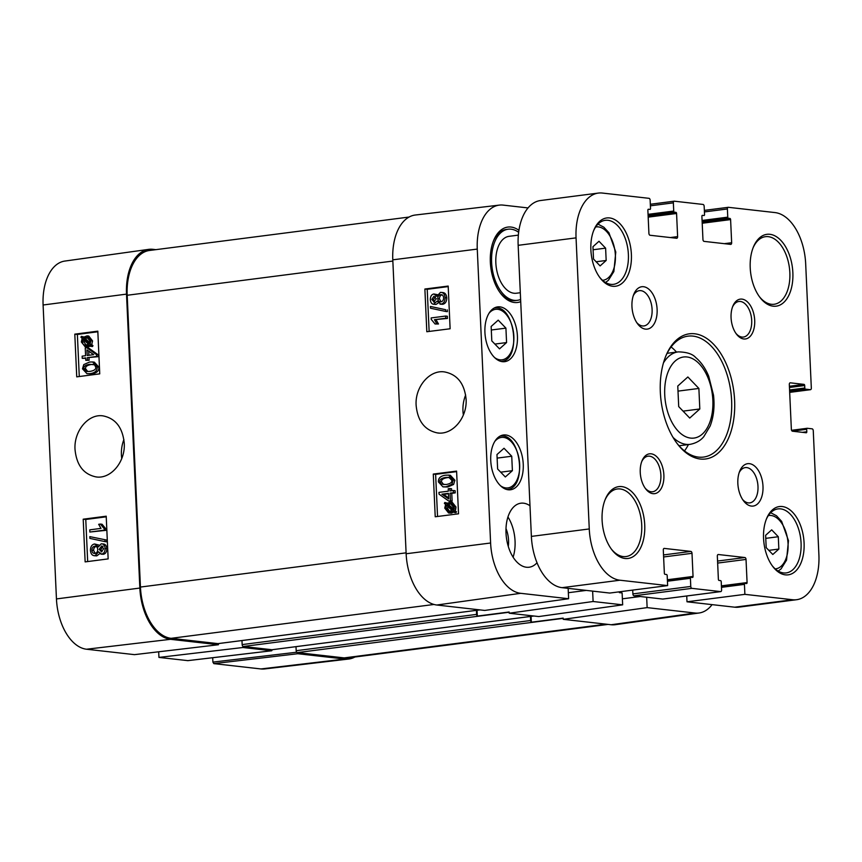 <?xml version="1.0" encoding="UTF-8"?>
<svg xmlns="http://www.w3.org/2000/svg" width="862" height="862" viewBox="0 0 862 862"><rect width="100%" height="100%" fill="white"/><g stroke="black" fill="none" stroke-linecap="round" stroke-linejoin="round"><path stroke-width="1.29" d="M766.189 547.629L765.628 535.302L771.684 529.85L778.289 536.735L778.849 549.062L772.805 554.503L766.189 547.629M768.807 550.355L778.849 549.062M765.768 538.351L778.289 536.735M678.706 406.595L677.769 386.047L687.854 376.974L698.877 388.439L699.815 408.976L689.729 418.059L678.706 406.595M683.07 411.131L699.815 408.976M678.006 391.122L698.877 388.439M506.576 342.57L499.518 348.862L491.803 340.899L491.146 326.461L498.214 320.158L505.919 328.131L506.576 342.57L494.874 344.078M505.919 328.131L491.308 330.006M512.394 470.674L505.326 476.966L497.622 469.003L496.965 454.565L504.022 448.262L511.737 456.235L512.394 470.674L500.693 472.182M511.737 456.235L497.126 458.11M520.314 292.724L516.381 293.231A28.683 16.669 -97.3 0 1 496.189 266.908A28.683 16.669 -97.3 0 1 509.054 236.328L518.353 235.121M520.616 299.426A35.859 20.839 -97.3 0 1 517.308 300.342A35.859 20.839 -97.3 0 1 492.051 267.435A35.859 20.839 -97.3 0 1 508.138 229.206A35.859 20.839 -97.3 0 1 518.655 232.32M517.308 300.342L515.562 300.569A35.859 20.839 -97.3 0 1 499.96 292.477M493.355 241.22A35.859 20.839 -97.3 0 1 506.403 229.432L508.138 229.206M499.324 205.113L415.279 215.026A48.412 28.134 -97.3 0 0 392.792 259.828L406.142 553.76A48.412 28.134 -97.3 0 0 436.818 605.016L484.724 610.436L568.618 598.734L520.713 593.315A47.507 27.606 -97.3 0 1 490.607 543.006L477.268 249.086A47.507 27.606 -97.3 0 1 499.324 205.113A47.507 27.606 -97.3 0 1 503.085 205.102L528.018 207.925M568.618 598.734L568.155 588.358M592.636 591.127L593.11 601.504L509.205 613.216L509.151 611.998L477.311 616.093A1.789 1.045 -97.3 0 1 476.611 614.39L476.427 610.35M509.205 613.216L538.75 616.556L622.655 604.844L593.11 601.504M622.655 604.844L622.116 592.937L619.369 592.625L619.336 591.828M646.662 597.237L647.136 607.613L563.242 619.325L563.188 618.108L531.348 622.213A1.789 1.045 -97.3 0 1 530.636 620.511L530.453 616.47M712.077 604.639A47.507 27.606 -97.3 0 1 699.147 612.99A47.507 27.606 -97.3 0 1 695.041 613.033L647.136 607.613M518.935 230.316A38.014 22.089 82.7 0 0 493.678 240.39A38.014 22.089 82.7 0 0 500.477 293.188A38.014 22.089 82.7 0 0 520.723 301.657M537.026 562.757A32.271 18.748 -97.3 0 1 529.128 567.228A32.271 18.748 -97.3 0 1 506.403 537.608A32.271 18.748 -97.3 0 1 520.885 503.203A32.271 18.748 -97.3 0 1 529.99 505.757M523.245 464.219A27.616 16.044 -97.3 0 1 510.519 489.767A27.616 16.044 -97.3 0 1 491.081 464.424A27.616 16.044 -97.3 0 1 503.473 434.987A27.616 16.044 -97.3 0 1 523.245 464.219M517.426 336.115A27.616 16.044 -97.3 0 1 504.712 361.663A27.616 16.044 -97.3 0 1 485.263 336.32A27.616 16.044 -97.3 0 1 497.654 306.883A27.616 16.044 -97.3 0 1 517.426 336.115M686.734 595.976L687.003 601.795L734.704 607.193A48.412 28.134 82.7 0 0 738.702 607.171L796.596 599.715A48.412 28.134 -97.3 0 1 792.587 599.736L744.887 594.349L744.434 584.382A1.077 0.625 -97.3 0 1 745.027 583.38L746.503 583.552A1.077 0.625 82.7 0 0 747.085 582.561L746.029 559.427A1.789 1.045 82.7 0 0 744.897 557.531L718.305 554.514A1.789 1.045 82.7 0 0 718.154 554.525A1.789 1.045 82.7 0 0 717.335 556.184L718.38 579.307A1.077 0.625 82.7 0 0 719.059 580.449L720.535 580.611A1.077 0.625 -97.3 0 1 721.225 581.753L721.591 589.942A1.789 1.045 -97.3 0 1 720.761 591.601A1.789 1.045 -97.3 0 1 720.621 591.601L691.917 588.347A1.789 1.045 -97.3 0 1 690.774 586.451L690.408 578.273A1.077 0.625 -97.3 0 1 690.99 577.271L692.466 577.443A1.077 0.625 82.7 0 0 693.048 576.441L692.003 553.318A1.789 1.045 82.7 0 0 690.871 551.411L664.268 548.404A1.789 1.045 82.7 0 0 664.128 548.404A1.789 1.045 82.7 0 0 663.298 550.064L664.354 573.198A1.077 0.625 82.7 0 0 665.033 574.34L666.509 574.501A1.077 0.625 -97.3 0 1 667.188 575.644L667.641 585.6L619.94 580.212A48.412 28.134 -97.3 0 1 589.263 528.945L576.053 237.869A48.412 28.134 -97.3 0 1 598.357 193.077A48.412 28.134 -97.3 0 1 602.366 193.056L649.011 198.325A1.789 1.045 -97.3 0 1 650.142 200.221L650.519 208.41A1.077 0.625 -97.3 0 1 649.926 209.401L648.45 209.24A1.077 0.625 82.7 0 0 647.868 210.231L648.914 233.365A1.789 1.045 82.7 0 0 650.056 235.261L676.648 238.268A1.789 1.045 82.7 0 0 676.799 238.268A1.789 1.045 82.7 0 0 677.618 236.608L676.573 213.485A1.077 0.625 82.7 0 0 675.894 212.343L674.407 212.181A1.077 0.625 -97.3 0 1 673.728 211.039L673.362 202.85A1.789 1.045 -97.3 0 1 674.181 201.191A1.789 1.045 -97.3 0 1 674.332 201.191L703.036 204.445A1.789 1.045 -97.3 0 1 704.168 206.341L704.545 214.519A1.077 0.625 -97.3 0 1 703.963 215.522L702.487 215.349A1.077 0.625 82.7 0 0 701.894 216.351L702.95 239.474A1.789 1.045 82.7 0 0 704.082 241.382L730.674 244.388A1.789 1.045 82.7 0 0 730.825 244.388A1.789 1.045 82.7 0 0 731.655 242.728L730.599 219.594A1.077 0.625 82.7 0 0 729.92 218.452L728.444 218.291A1.077 0.625 -97.3 0 1 727.765 217.149L727.388 208.97A1.789 1.045 -97.3 0 1 728.218 207.311A1.789 1.045 -97.3 0 1 728.368 207.311L775.003 212.58A48.412 28.134 -97.3 0 1 805.679 263.847L811.325 388.04A1.789 1.045 -97.3 0 1 810.495 389.689A1.789 1.045 -97.3 0 1 810.345 389.699L805.496 389.15A1.077 0.625 -97.3 0 1 804.806 388.008L804.699 385.519A1.077 0.625 82.7 0 0 804.02 384.377L790.292 382.825A1.789 1.045 82.7 0 0 790.152 382.825A1.789 1.045 82.7 0 0 789.323 384.484L791.359 429.319A1.789 1.045 82.7 0 0 792.49 431.215L806.218 432.767A1.077 0.625 82.7 0 0 806.8 431.776L806.681 429.287A1.077 0.625 -97.3 0 1 807.274 428.285L812.123 428.834A1.789 1.045 -97.3 0 1 813.265 430.741L818.9 554.923A48.412 28.134 -97.3 0 1 796.596 599.715M632.719 590.104L632.891 593.907A1.789 1.045 82.7 0 0 634.023 595.804L662.727 599.058A1.789 1.045 82.7 0 0 662.878 599.058A1.789 1.045 82.7 0 0 663.018 599.015M598.357 193.077L540.474 200.534A48.412 28.134 82.7 0 0 518.159 245.325L531.38 536.401A48.412 28.134 82.7 0 0 562.056 587.668L609.757 593.056L667.641 585.6M739.176 472.613A17.779 10.333 -97.3 0 1 745.253 467.603A17.779 10.333 -97.3 0 1 757.989 486.427A17.779 10.333 -97.3 0 1 749.789 502.88A17.779 10.333 -97.3 0 1 742.656 499.572M633.301 295.666A17.779 10.333 -97.3 0 1 639.367 290.656A17.779 10.333 -97.3 0 1 652.103 309.48A17.779 10.333 -97.3 0 1 643.914 325.933A17.779 10.333 -97.3 0 1 636.77 322.625M657.113 309.339A21.367 12.413 82.7 0 0 647.534 288.22A21.367 12.413 82.7 0 0 633.829 294.211A21.367 12.413 82.7 0 0 637.654 323.897A21.367 12.413 82.7 0 0 650.961 327.56A21.367 12.413 82.7 0 0 657.113 309.339M762.989 486.297A21.367 12.413 82.7 0 0 753.42 465.168A21.367 12.413 82.7 0 0 739.715 471.169A21.367 12.413 82.7 0 0 743.54 500.844A21.367 12.413 82.7 0 0 756.847 504.518A21.367 12.413 82.7 0 0 762.989 486.297M663.88 475.081A20.085 11.669 82.7 0 0 654.883 455.222A20.085 11.669 82.7 0 0 642.007 460.868A20.085 11.669 82.7 0 0 645.595 488.754A20.085 11.669 82.7 0 0 658.105 492.202A20.085 11.669 82.7 0 0 663.88 475.081M631.393 254.398A34.426 19.998 82.7 0 0 615.974 220.36A34.426 19.998 82.7 0 0 593.886 230.025A34.426 19.998 82.7 0 0 600.049 277.833A34.426 19.998 82.7 0 0 621.491 283.749A34.426 19.998 82.7 0 0 631.393 254.398M792.857 272.661A36.215 21.044 82.7 0 0 776.63 236.845A36.215 21.044 82.7 0 0 753.399 247.017A36.215 21.044 82.7 0 0 759.875 297.315A36.215 21.044 82.7 0 0 782.437 303.543A36.215 21.044 82.7 0 0 792.857 272.661M734.618 400.593A63.109 36.678 82.7 0 0 706.355 338.195A63.109 36.678 82.7 0 0 665.863 355.92A63.109 36.678 82.7 0 0 677.155 443.564A63.109 36.678 82.7 0 0 716.473 454.414A63.109 36.678 82.7 0 0 734.618 400.593M644.733 524.958A36.215 21.044 82.7 0 0 628.506 489.142A36.215 21.044 82.7 0 0 605.275 499.313A36.215 21.044 82.7 0 0 611.751 549.611A36.215 21.044 82.7 0 0 634.313 555.839A36.215 21.044 82.7 0 0 644.733 524.958M804.084 542.985A34.426 19.998 82.7 0 0 788.655 508.946A34.426 19.998 82.7 0 0 766.577 518.612A34.426 19.998 82.7 0 0 772.729 566.42A34.426 19.998 82.7 0 0 794.182 572.336A34.426 19.998 82.7 0 0 804.084 542.985M754.703 320.384A20.085 11.669 82.7 0 0 745.716 300.526A20.085 11.669 82.7 0 0 732.829 306.172A20.085 11.669 82.7 0 0 736.417 334.057A20.085 11.669 82.7 0 0 748.927 337.505A20.085 11.669 82.7 0 0 754.703 320.384M641.684 461.709A17.93 10.419 -97.3 0 1 648.041 456.181A17.93 10.419 -97.3 0 1 660.885 475.156A17.93 10.419 -97.3 0 1 652.62 491.749A17.93 10.419 -97.3 0 1 645.067 488.021M732.506 307.012A17.93 10.419 -97.3 0 1 738.863 301.484A17.93 10.419 -97.3 0 1 751.707 320.47A17.93 10.419 -97.3 0 1 743.443 337.053A17.93 10.419 -97.3 0 1 735.889 333.325M766.243 519.43A32.271 18.748 -97.3 0 1 777.955 508.903A32.271 18.748 -97.3 0 1 801.078 543.06A32.271 18.748 -97.3 0 1 786.209 572.918A32.271 18.748 -97.3 0 1 772.201 565.698M593.562 230.844A32.271 18.748 -97.3 0 1 605.275 220.316A32.271 18.748 -97.3 0 1 628.387 254.473A32.271 18.748 -97.3 0 1 613.518 284.331A32.271 18.748 -97.3 0 1 599.521 277.111M604.941 500.132A34.071 19.794 -97.3 0 1 617.321 488.98A34.071 19.794 -97.3 0 1 641.727 525.033A34.071 19.794 -97.3 0 1 626.027 556.55A34.071 19.794 -97.3 0 1 611.223 548.9M753.065 247.847A34.071 19.794 -97.3 0 1 765.445 236.684A34.071 19.794 -97.3 0 1 789.851 272.737A34.071 19.794 -97.3 0 1 774.151 304.264A34.071 19.794 -97.3 0 1 759.347 296.603M665.529 356.728A60.965 35.417 -97.3 0 1 687.951 336.158A60.965 35.417 -97.3 0 1 731.622 400.679A60.965 35.417 -97.3 0 1 703.521 457.075A60.965 35.417 -97.3 0 1 676.627 442.863M676.53 352.095A60.965 35.417 82.7 0 0 671.099 346.955M684.493 450.912A60.965 35.417 82.7 0 0 688.436 444.566M687.003 601.795L744.887 594.349M435.633 296.42L433.467 299.599L434.577 301.905M434.114 302.012L431.776 299.405L433.952 296.237L436.312 298.812L433.672 302.012M442.26 294.836C440.417 295.246 439.48 296.593 439.458 298.877L441.064 301.829M440.827 301.862C439.027 301.948 438.004 300.881 437.767 298.683C437.788 296.399 438.726 295.052 440.568 294.642C442.378 294.556 443.402 295.634 443.628 297.864C443.553 300.17 442.626 301.495 440.827 301.862L440.17 301.872M441.829 294.782L441.225 294.632M433.855 293.985L436.883 296.237L440.439 292.39C443.143 292.25 444.695 294.007 445.094 297.692C445.04 301.42 443.65 303.564 440.924 304.124L437.099 301.183L433.511 304.264L435.967 304.448L434.276 304.254C431.981 304.383 430.655 302.842 430.321 299.631C430.375 296.334 431.56 294.448 433.855 293.985L437.4 294.653M440.439 292.39L443.046 292.574M442.131 292.584C444.835 292.433 446.387 294.201 446.775 297.886C446.731 301.614 445.342 303.758 442.605 304.308L439.997 304.135L442.605 304.308M438.068 303.122L435.967 304.448M430.526 308.23L430.44 306.463L445.632 309.695L445.719 311.451L430.526 308.23M445.632 309.695L430.44 306.463M447.324 309.878L447.4 311.645L445.719 311.451M445.773 318.24L434.459 319.694L436.797 323.789L435.073 324.004L431.215 319.339L431.151 317.927L445.676 316.052L445.773 318.24L447.464 318.434L434.459 319.694M436.15 319.888L438.489 323.983L436.797 323.789M438.489 323.983L435.073 324.004M447.464 318.434L447.367 316.246L445.676 316.052M448.445 493.355L448.693 498.926L441.915 494.195L448.445 493.355M448.466 493.754L443.607 494.389L448.649 497.902M443.607 494.389L441.915 494.195M450.072 493.139L450.427 500.854L448.79 501.07L439.049 494.163L438.963 492.374L448.348 491.168L448.24 488.765L449.867 488.56L449.975 490.963L453.444 490.51L453.541 492.698L450.072 493.139L451.763 493.333L452.119 501.048L450.427 500.854M452.119 501.048L448.79 501.07M451.645 490.747L451.559 488.754L449.867 488.56M453.541 492.698L455.233 492.892L455.125 490.704L453.444 490.51M455.233 492.892L451.763 493.333M451.279 503.796L447.119 504.582L450.492 503.602L453.293 507.05L452.647 509.679L447.119 504.582M448.811 504.776L453.078 508.72M446.505 505.304L452.033 510.423L448.563 511.435L445.816 507.977L446.505 505.304M448.186 505.498L447.497 508.16L449.479 511.446M444.361 503.333L444.857 502.492L446.16 503.699L450.514 502.061L454.339 506.867L453.52 510.487L454.78 511.651L454.285 512.491L452.97 511.274L448.596 512.987L444.76 508.117L445.6 504.485L444.361 503.333M446.925 503.031L444.857 502.492M450.514 502.061L452.205 502.255L456.03 507.061L455.211 510.681L453.52 510.487M455.211 510.681L456.461 511.834L454.78 511.651M456.461 511.834L455.966 512.674L454.285 512.491M454.662 511.468L451.505 513.159L448.596 512.987M449.598 477.483L447.356 477.645C443.003 478.378 441.085 479.822 441.592 481.966L443.79 484.692M445.988 484.541L441.053 484.045L439.911 481.783C439.394 479.628 441.322 478.184 445.665 477.451L448.833 477.343L451.753 480.231C452.259 482.364 450.341 483.797 445.988 484.541M438.435 481.944C438.165 478.151 440.536 475.91 445.568 475.199L448.671 475.113L453.207 480.037L451.903 484.272L446.096 486.793L442.982 486.879L438.435 481.944M448.671 475.113L450.363 475.307L454.899 480.231L453.595 484.466L447.777 486.987L442.982 486.879M448.208 286.593L427.218 289.298L429.136 331.439M456.612 471.633L435.622 474.337L437.54 516.478M424.88 289.029L448.186 286.065L450.126 328.767L426.819 331.73L424.88 289.029L427.218 289.298M433.284 474.068L456.591 471.105L458.519 513.806L435.224 516.769L433.284 474.068L435.622 474.337M466.094 399.225C467.333 417.736 452.647 435.148 437.605 432.961C424.88 430.386 417.725 421.249 416.152 405.571C414.676 387.146 429.653 369.442 444.587 371.942C457.302 374.431 464.467 383.536 466.094 399.225M463.368 414.945A30.72 24.75 96.5 0 1 462.959 410.872A30.72 24.75 96.5 0 1 465.652 395.022M508.289 546.422A21.216 12.327 82.7 0 0 505.994 528.611M513.116 557.186A32.271 18.748 82.7 0 0 515.056 541.088A32.271 18.748 82.7 0 0 507.944 516.974M531.348 622.213L531.078 616.384M640.294 596.515L622.375 598.821M477.311 616.093L477.052 610.274M586.257 590.405L568.349 592.711M272.284 649.7A1.789 1.045 -97.3 0 1 272.144 649.732A1.789 1.045 -97.3 0 1 271.993 649.732L243.289 646.489A1.789 1.045 -97.3 0 1 242.868 646.295L242.922 647.502L158.942 657.415L187.862 660.637M296 646.662L296.183 650.702A1.789 1.045 82.7 0 0 296.905 652.415A1.789 1.045 -97.3 0 0 297.325 652.599L563.198 618.356M218.258 643.58A1.789 1.045 -97.3 0 1 218.118 643.623A1.789 1.045 -97.3 0 1 217.967 643.623L171.107 638.322A48.412 28.134 -97.3 0 1 140.441 587.054L127.188 295.267A48.412 28.134 -97.3 0 1 149.492 250.476L409.041 217.052M699.147 612.99L615.328 624.691A48.412 28.134 -97.3 0 1 611.147 624.745L563.242 619.325M241.974 640.552L242.157 644.593A1.789 1.045 82.7 0 0 242.868 646.295M608.098 624.4L348.183 657.878A48.412 28.134 -97.3 0 1 344.175 657.9L297.325 652.599M272.403 649.7L271.627 650.756L242.922 647.502M148.641 249.366L64.822 261.067A47.507 27.606 82.7 0 0 43.1 304.997L56.45 598.928A47.507 27.606 82.7 0 0 86.545 649.226L134.461 654.646L218.431 644.733L170.525 639.313A48.412 28.134 -97.3 0 1 139.849 588.056L126.509 294.125A48.412 28.134 -97.3 0 1 148.641 249.366A48.412 28.134 -97.3 0 1 152.811 249.312L155.86 249.657M218.431 644.733L218.388 643.58M354.918 657.006A48.412 28.134 -97.3 0 1 348.69 659.031A48.412 28.134 -97.3 0 1 344.865 659.042L297.799 653.719L296.905 652.415M87.213 355.5L86.954 349.918L93.699 354.648L87.213 355.5M88.711 351.157L88.894 355.273M85.586 355.704L85.241 347.989L86.857 347.785L96.544 354.67L96.619 356.469L87.31 357.676L87.418 360.079L85.791 360.294L85.683 357.892L82.246 358.344L82.149 356.157L85.586 355.704M96.544 354.67L98.246 354.864L88.57 347.968L86.857 347.785M98.246 354.864L98.333 356.652L96.619 356.469M98.333 356.652L87.31 357.676M89.012 357.87L89.12 360.273L87.418 360.079M89.12 360.273L85.791 360.294M85.704 358.301L82.246 358.344M84.293 340.35L82.536 340.35L83.032 339.175L88.517 344.261L85.176 345.242M84.239 340.533L84.099 341.998L86.092 345.242M86.243 345.22C83.84 345.36 82.558 344.229 82.386 341.805L82.536 340.35M89.131 343.539L83.636 338.432L87.073 337.408L89.82 340.878L89.131 343.539M87.859 337.602L85.338 338.615L89.594 342.559M85.338 338.615L83.636 338.432M86.351 337.969L84.638 337.775M91.264 345.511L90.769 346.352L89.465 345.145L85.166 346.793L81.351 341.988L82.159 338.367L80.909 337.204L81.405 336.363L82.709 337.57L87.04 335.868L90.866 340.727L90.025 344.369L92.977 345.705L92.471 346.546L90.769 346.352M91.178 345.328L88.053 346.966L85.166 346.793M83.474 336.891L81.405 336.363M87.04 335.868L88.754 336.051L92.568 340.921L91.738 344.552L90.025 344.369M91.738 344.552L92.977 345.705M102.19 546.174L101.35 546.077L103.677 548.685L101.511 551.852L99.173 549.277L101.781 546.077M103.052 546.271L100.876 549.471L101.953 551.745M95.908 546.357L94.669 546.228C96.469 546.142 97.481 547.208 97.718 549.406C97.697 551.691 96.77 553.038 94.939 553.447C93.139 553.533 92.115 552.456 91.889 550.225C91.965 547.93 92.891 546.594 94.669 546.228L95.316 546.217M96.382 546.411C94.604 546.777 93.678 548.113 93.602 550.419L95.197 553.404M94.939 553.447L94.292 553.458M101.177 543.836C103.472 543.696 104.776 545.237 105.121 548.447C105.056 551.755 103.893 553.641 101.608 554.104L98.602 551.852L95.057 555.699C92.374 555.85 90.833 554.083 90.445 550.409C90.488 546.67 91.868 544.525 94.583 543.976L98.376 546.907L101.177 543.836L103.645 544.008M102.89 544.019C105.175 543.89 106.489 545.43 106.823 548.641C106.769 551.939 105.595 553.824 103.311 554.298L100.951 554.115L103.311 554.298M99.776 553.641L96.77 555.882L94.163 555.71L96.77 555.882M94.583 543.976L99.108 545.129M104.916 539.86L104.992 541.616L89.896 538.405L89.82 536.638L106.619 540.043L106.705 541.81L104.992 541.616M106.619 540.043L89.82 536.638M89.756 529.861L100.994 528.384L98.677 524.301L100.38 524.074L104.227 528.751L104.291 530.162L89.853 532.037L89.756 529.861M104.227 528.751L105.929 528.934L102.093 524.268L100.38 524.074M105.929 528.934L105.994 530.345L104.291 530.162M105.994 530.345L89.853 532.037M93.505 364.346L91.361 364.497C87.04 365.24 85.122 366.673 85.629 368.817L87.773 371.554M89.648 364.303L94.551 364.798L95.693 367.061C96.199 369.216 94.292 370.66 89.971 371.393L86.836 371.511L83.926 368.624C83.42 366.49 85.327 365.046 89.648 364.303L91.361 364.497M97.147 366.9C97.428 370.682 95.068 372.934 90.068 373.645L87.008 373.731L82.483 368.817L83.776 364.583L89.551 362.051L92.622 361.965L97.147 366.9L98.861 367.093C99.141 370.875 96.781 373.127 91.781 373.839L87.008 373.731M92.622 361.965L94.324 362.159L98.861 367.093M106.241 516.812L85.769 519.474L87.676 561.561M97.837 331.773L77.364 334.434L79.282 376.522M83.205 519.193L106.209 516.198L108.149 558.899L85.144 561.895L83.205 519.193L85.769 519.474M74.8 334.154L97.815 331.159L99.744 373.86L76.74 376.856L74.8 334.154L77.364 334.434M124.247 443.176C125.507 461.687 111.015 479.175 96.21 476.945C83.646 474.391 76.599 465.275 75.037 449.608C73.669 431.194 88.323 413.469 103.041 415.883C115.54 418.404 122.609 427.498 124.247 443.176M121.747 458.465A30.72 24.75 96.5 0 1 121.413 454.856A30.72 24.75 96.5 0 1 123.891 439.566M296.711 652.222L212.903 662.102L213.819 663.621L260.884 668.944A47.507 27.606 82.7 0 0 264.634 668.944L348.69 659.031M212.903 662.102L212.709 657.717M158.942 657.415L158.683 651.791M593.078 249.754L605.609 248.148L606.169 260.475L600.114 265.916L593.509 259.042L592.948 246.715L598.993 241.263L605.609 248.148M596.127 261.768L606.169 260.475M768.354 515.573A26.894 15.624 -97.3 0 1 787.739 540.183A26.894 15.624 -97.3 0 1 775.229 568.898M664.731 394.796A40.88 23.759 -97.3 0 1 699.222 363.742A40.88 23.759 -97.3 0 1 702.422 434.006A40.88 23.759 -97.3 0 1 664.731 394.796M673.039 437.4A46.613 27.088 82.7 0 0 690.117 444.339C698.996 442.669 702.832 437.745 703.769 436.7L710.105 426.119C713.661 416.896 714.803 406.573 713.51 395.141L708.726 376.317C705.482 368.386 701.162 362.148 695.763 357.611C692.574 353.948 686.712 352.041 678.211 351.879A46.613 27.088 82.7 0 0 663.449 362.913M488.98 313.315A25.461 14.794 -97.3 0 1 513.536 332.678A25.461 14.794 -97.3 0 1 494.691 357.644M501.005 361.415A26.894 15.624 82.7 0 0 501.145 361.393C522.156 360.542 514.819 303.553 494.271 308.046A26.894 15.624 82.7 0 0 494.142 308.068L494.271 308.046M494.799 441.419A25.461 14.794 -97.3 0 1 519.355 460.782A25.461 14.794 -97.3 0 1 500.51 485.748M506.964 489.497L506.824 489.519A26.894 15.624 82.7 0 0 506.964 489.497C527.975 488.646 520.637 431.657 500.089 436.15A26.894 15.624 82.7 0 0 499.96 436.172L500.089 436.15M802.403 432.336L806.8 431.776M792.253 431.14L806.681 429.287M807.177 428.285L791.575 430.3L807.091 428.306M734.704 607.193L792.587 599.736M721.472 587.334L744.434 584.382M744.93 583.38L721.429 586.408L744.843 583.412M721.408 585.858L747.085 582.561M717.647 563.08L746.029 559.427M717.55 561.054L744.897 557.531M662.727 599.058L720.621 591.601M634.023 595.804L691.917 588.347M632.891 593.907L690.774 586.451M667.447 581.225L690.408 578.273M690.904 577.271L667.403 580.298L690.818 577.292M667.371 579.749L693.048 576.441M663.611 556.971L692.003 553.318M663.524 554.934L690.871 551.411M562.056 587.668L619.94 580.212M531.38 536.401L589.263 528.945M518.159 245.325L576.053 237.869M670.302 237.556L677.618 236.608M648.181 217.138L676.573 213.485M648.127 215.92L675.894 212.343M648.105 215.565L674.407 212.181M648.052 214.347L673.728 211.039M650.401 205.813L673.362 202.85M650.325 204.283L674.041 201.234M724.339 243.666L731.655 242.728M702.207 223.247L730.599 219.594M702.153 222.03L729.92 218.452M702.142 221.674L728.444 218.291M702.088 220.456L727.765 217.149M704.426 211.923L727.388 208.97M728.218 207.311L704.362 210.382L728.067 207.343M810.495 389.689L789.678 392.372L810.345 389.699M789.624 391.186L805.496 389.15M789.57 389.969L804.806 388.008M789.463 387.48L804.699 385.519M789.409 386.262L804.02 384.377M433.467 299.599L431.776 299.405M439.458 298.877L437.767 298.683M446.775 297.886L445.094 297.692M451.106 503.817L449.414 503.623M447.497 508.16L445.816 507.977M456.03 507.061L454.339 506.867M455.869 509.033L454.177 508.839M451.505 513.159L449.813 512.965M442.745 484.239L441.053 484.045M441.592 481.966L439.911 481.783M447.356 477.645L445.665 477.451M454.899 480.231L453.207 480.037M453.595 484.466L451.903 484.272M447.777 486.987L446.096 486.793M392.792 259.828L477.268 249.086M406.142 553.76L490.607 543.006M271.993 649.732L533.89 616.007M296.183 650.702L530.636 620.511M217.967 643.623L479.865 609.887M611.147 624.745L695.041 613.033M436.818 605.016L520.713 593.315M242.157 644.593L476.611 614.39M243.289 646.489L509.162 612.246M344.175 657.9L606.072 624.174M171.107 638.322L433.985 604.467M140.441 587.054L406.099 552.844M127.188 295.267L392.846 261.057M84.099 341.998L82.386 341.805M87.644 337.624L85.931 337.43M89.81 346.416L88.096 346.233M88.053 346.966L86.351 346.772M92.568 340.921L90.866 340.727M100.876 549.471L99.173 549.277M93.602 550.419L91.889 550.225M106.823 548.641L105.121 548.447M85.629 368.817L83.926 368.624M91.781 373.839L90.068 373.645M139.849 588.056L56.45 598.928M126.509 294.125L43.1 304.997M213.819 663.621L297.799 653.719M271.627 650.756L187.647 660.658M344.865 659.042L260.884 668.944M170.525 639.313L86.545 649.226M595.674 226.986A26.894 15.624 -97.3 0 1 615.059 251.596A26.894 15.624 -97.3 0 1 602.538 280.312M778.192 571.075L781.058 568.909L786.543 560.117L788.471 540.625L781.64 521.37L776.5 515.756L770.671 512.718M678.211 351.879L667.145 353.301M690.117 444.339L679.051 445.773M662.878 599.058L720.761 591.601M650.325 204.262L674.181 201.191M437.605 432.918L438.693 433.047M272.144 649.732L533.966 616.018M218.118 643.623L479.94 609.897M96.21 476.923L96.975 477.009M187.754 660.658L271.735 650.756M605.501 282.488L608.367 280.322L613.863 271.53L615.78 252.038L608.96 232.783L603.809 227.169L597.991 224.131"/></g></svg>
